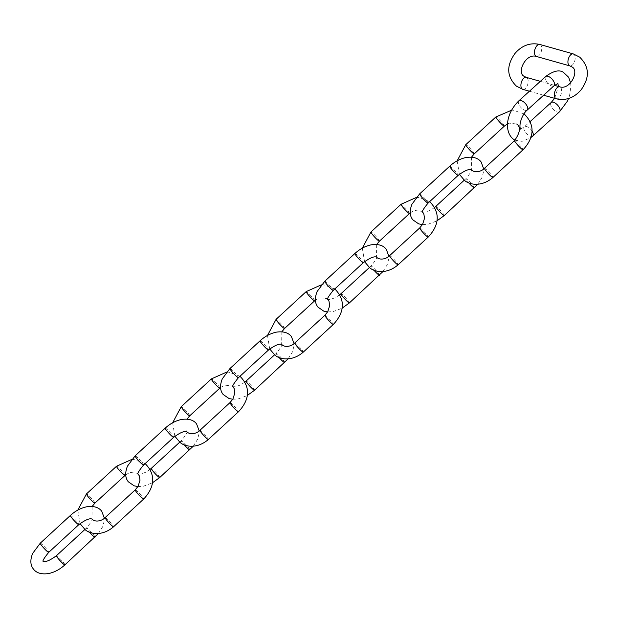 <?xml version="1.0" encoding="UTF-8"?>
<svg xmlns="http://www.w3.org/2000/svg" width="618" height="618" viewBox="0 0 618 618"><rect width="100%" height="100%" fill="white"/><g stroke="black" fill="none" stroke-linecap="round" stroke-linejoin="round"><path stroke-width="0.46" stroke-dasharray="3.09 2.32" d="M522.843 89.363A6.234 3.345 105.8 0 0 527.556 84.905A6.234 3.345 105.8 0 0 526.884 77.69A6.234 3.345 105.8 0 0 526.235 77.358M539.8 44.45A6.234 3.345 -74.2 0 1 540.449 44.774A6.234 3.345 -74.2 0 1 541.121 51.997A6.234 3.345 -74.2 0 1 536.409 56.454M556.293 98.818A6.234 3.345 105.8 0 0 561.013 94.353A6.234 3.345 105.8 0 0 560.333 87.138A6.234 3.345 105.8 0 0 559.692 86.814M573.257 53.897A6.234 3.345 -74.2 0 1 573.898 54.23A6.234 3.345 -74.2 0 1 574.578 61.445A6.234 3.345 -74.2 0 1 569.858 65.902M545.671 76.516A6.234 2.982 -132.2 0 0 546.073 80.973A6.234 2.982 -132.2 0 0 550.816 85.616A6.234 2.982 -132.2 0 0 554.052 85.763M559.56 111.742A6.234 2.982 47.8 0 1 556.316 111.603A6.234 2.982 47.8 0 1 551.58 106.953A6.234 2.982 47.8 0 1 551.179 102.495M518.881 100.796A6.234 2.982 -132.2 0 0 519.274 105.253A6.234 2.982 -132.2 0 0 524.018 109.896A6.234 2.982 -132.2 0 0 527.254 110.043M532.762 136.03A6.234 2.982 47.8 0 1 529.526 135.883A6.234 2.982 47.8 0 1 524.782 131.24A6.234 2.982 47.8 0 1 524.381 126.783A6.234 2.982 47.8 0 1 527.625 126.922A6.234 2.982 47.8 0 1 531.859 130.769M474.238 153.851A6.234 0.703 47.4 0 0 471.735 150.143A6.234 0.703 47.4 0 0 466.791 145.184A6.234 0.703 47.4 0 0 465.787 144.674M484.458 168.32A6.234 0.703 -132.6 0 1 485.462 168.83A6.234 0.703 -132.6 0 1 490.414 173.789A6.234 0.703 -132.6 0 1 492.909 177.497M504.327 126.142A6.234 0.703 47.4 0 0 501.831 122.434A6.234 0.703 47.4 0 0 496.88 117.474A6.234 0.703 47.4 0 0 495.875 116.964M514.555 140.61A6.234 0.703 -132.6 0 1 515.559 141.128A6.234 0.703 -132.6 0 1 520.503 146.08A6.234 0.703 -132.6 0 1 523.006 149.795M379.398 241.174A6.234 0.703 47.4 0 0 376.895 237.459A6.234 0.703 47.4 0 0 371.951 232.507A6.234 0.703 47.4 0 0 370.947 231.997M389.618 255.643A6.234 0.703 -132.6 0 1 390.622 256.153A6.234 0.703 -132.6 0 1 395.574 261.113A6.234 0.703 -132.6 0 1 398.069 264.821M409.487 213.465A6.234 0.703 47.4 0 0 406.992 209.757A6.234 0.703 47.4 0 0 402.048 204.797A6.234 0.703 47.4 0 0 401.036 204.288M419.715 227.934A6.234 0.703 -132.6 0 1 420.719 228.444A6.234 0.703 -132.6 0 1 425.663 233.403A6.234 0.703 -132.6 0 1 428.166 237.111M284.558 328.49A6.234 0.703 47.4 0 0 282.055 324.782A6.234 0.703 47.4 0 0 277.111 319.823A6.234 0.703 47.4 0 0 276.107 319.313M294.778 342.959A6.234 0.703 -132.6 0 1 295.783 343.477A6.234 0.703 -132.6 0 1 300.734 348.428A6.234 0.703 -132.6 0 1 303.229 352.144M314.647 300.788A6.234 0.703 47.4 0 0 312.152 297.073A6.234 0.703 47.4 0 0 307.208 292.121A6.234 0.703 47.4 0 0 306.196 291.603M324.875 315.257A6.234 0.703 -132.6 0 1 325.879 315.767A6.234 0.703 -132.6 0 1 330.823 320.727A6.234 0.703 -132.6 0 1 333.326 324.435M189.718 415.814A6.234 0.703 47.4 0 0 187.215 412.106A6.234 0.703 47.4 0 0 182.271 407.146A6.234 0.703 47.4 0 0 181.267 406.636M199.938 430.282A6.234 0.703 -132.6 0 1 200.95 430.792A6.234 0.703 -132.6 0 1 205.894 435.752A6.234 0.703 -132.6 0 1 208.39 439.46M219.807 388.104A6.234 0.703 47.4 0 0 217.312 384.396A6.234 0.703 47.4 0 0 212.368 379.437A6.234 0.703 47.4 0 0 211.356 378.927M230.035 402.573A6.234 0.703 -132.6 0 1 231.039 403.09A6.234 0.703 -132.6 0 1 235.983 408.042A6.234 0.703 -132.6 0 1 238.486 411.75M94.878 503.137A6.234 0.703 47.4 0 0 92.376 499.421A6.234 0.703 47.4 0 0 87.432 494.47A6.234 0.703 47.4 0 0 86.427 493.96M105.099 517.606A6.234 0.703 -132.6 0 1 106.111 518.116A6.234 0.703 -132.6 0 1 111.055 523.075A6.234 0.703 -132.6 0 1 113.55 526.783M124.967 475.427A6.234 0.703 47.4 0 0 122.472 471.719A6.234 0.703 47.4 0 0 117.528 466.76A6.234 0.703 47.4 0 0 116.516 466.25M135.195 489.896A6.234 0.703 -132.6 0 1 136.199 490.406A6.234 0.703 -132.6 0 1 141.143 495.366A6.234 0.703 -132.6 0 1 143.646 499.074M444.226 215.597A6.234 0.703 47.4 0 0 442.789 213.171A6.234 0.703 47.4 0 0 438.471 208.428A6.234 0.703 47.4 0 0 435.775 206.42M419.63 193.897A6.234 0.703 -132.6 0 1 422.326 195.906A6.234 0.703 -132.6 0 1 426.636 200.641A6.234 0.703 -132.6 0 1 428.081 203.075M474.323 187.887A6.234 0.703 47.4 0 0 472.878 185.462A6.234 0.703 47.4 0 0 468.568 180.719A6.234 0.703 47.4 0 0 465.872 178.71A6.234 0.703 47.4 0 0 467.308 181.144A6.234 0.703 47.4 0 0 468.683 182.781M449.719 166.188A6.234 0.703 -132.6 0 1 452.415 168.196A6.234 0.703 -132.6 0 1 456.733 172.94A6.234 0.703 -132.6 0 1 458.17 175.365M349.386 302.92A6.234 0.703 47.4 0 0 347.949 300.487A6.234 0.703 47.4 0 0 343.631 295.752A6.234 0.703 47.4 0 0 340.935 293.743M324.79 281.213A6.234 0.703 -132.6 0 1 327.486 283.222A6.234 0.703 -132.6 0 1 331.796 287.965A6.234 0.703 -132.6 0 1 333.241 290.39M379.483 275.211A6.234 0.703 47.4 0 0 378.038 272.785A6.234 0.703 47.4 0 0 373.728 268.042A6.234 0.703 47.4 0 0 371.032 266.034A6.234 0.703 47.4 0 0 372.476 268.459A6.234 0.703 47.4 0 0 373.844 270.105M354.879 253.511A6.234 0.703 -132.6 0 1 357.575 255.52A6.234 0.703 -132.6 0 1 361.893 260.255A6.234 0.703 -132.6 0 1 363.33 262.689M254.546 390.236A6.234 0.703 47.4 0 0 253.11 387.81A6.234 0.703 47.4 0 0 248.791 383.067A6.234 0.703 47.4 0 0 246.095 381.059M229.95 368.537A6.234 0.703 -132.6 0 1 232.646 370.545A6.234 0.703 -132.6 0 1 236.957 375.288A6.234 0.703 -132.6 0 1 238.401 377.714M284.643 362.534A6.234 0.703 47.4 0 0 283.199 360.101A6.234 0.703 47.4 0 0 278.888 355.365A6.234 0.703 47.4 0 0 276.192 353.357A6.234 0.703 47.4 0 0 277.636 355.783A6.234 0.703 47.4 0 0 279.004 357.42M260.039 340.827A6.234 0.703 -132.6 0 1 262.735 342.835A6.234 0.703 -132.6 0 1 267.053 347.579A6.234 0.703 -132.6 0 1 268.49 350.004M159.707 477.56A6.234 0.703 47.4 0 0 158.27 475.134A6.234 0.703 47.4 0 0 153.952 470.391A6.234 0.703 47.4 0 0 151.256 468.382M135.11 455.86A6.234 0.703 -132.6 0 1 137.806 457.868A6.234 0.703 -132.6 0 1 142.117 462.604A6.234 0.703 -132.6 0 1 143.561 465.037M189.803 449.85A6.234 0.703 47.4 0 0 188.359 447.424A6.234 0.703 47.4 0 0 184.048 442.681A6.234 0.703 47.4 0 0 181.352 440.673A6.234 0.703 47.4 0 0 182.797 443.106A6.234 0.703 47.4 0 0 184.164 444.744M165.199 428.15A6.234 0.703 -132.6 0 1 167.895 430.159A6.234 0.703 -132.6 0 1 172.213 434.902A6.234 0.703 -132.6 0 1 173.65 437.328M64.867 564.883A6.234 0.703 47.4 0 0 63.43 562.45A6.234 0.703 47.4 0 0 59.112 557.714A6.234 0.703 47.4 0 0 56.423 555.706M40.27 543.176A6.234 0.703 -132.6 0 1 42.966 545.184A6.234 0.703 -132.6 0 1 47.277 549.927A6.234 0.703 -132.6 0 1 48.722 552.353M94.963 537.173A6.234 0.703 47.4 0 0 93.527 534.748A6.234 0.703 47.4 0 0 89.208 530.005A6.234 0.703 47.4 0 0 86.512 527.996A6.234 0.703 47.4 0 0 87.957 530.422A6.234 0.703 47.4 0 0 89.324 532.067M70.359 515.474A6.234 0.703 -132.6 0 1 73.055 517.475A6.234 0.703 -132.6 0 1 77.374 522.218A6.234 0.703 -132.6 0 1 78.81 524.651M529.441 91.225L543.601 95.226M540.341 81.344L554.524 85.354M554.632 98.347L558.471 86.466M520.657 129.1L524.381 126.783L530.105 121.599M515.003 140.201L522.063 141.368L530.7 137.714M570.63 82.866L570.939 86.18L569.58 95.458L568.514 98.517M457.165 160.819L459.383 174.315M507.563 123.886L509.302 123.167L516.702 124.009M524.002 113.89L513.203 110.182L511.704 110.182M471.511 157.165L471.325 169.757M362.326 248.142L364.543 261.638M410.228 212.824L414.462 210.483L421.862 211.333L422.681 212.098M416.169 197.536L418.363 197.505L429.672 201.607M376.671 244.489L376.486 257.073M267.486 335.458L269.703 348.954M315.389 300.147L319.622 297.806L327.022 298.656L327.841 299.421M321.329 284.859L323.523 284.828L334.832 288.923M281.831 331.804L281.646 344.396M172.646 422.782L174.863 436.277M220.549 387.471L224.782 385.13L232.183 385.972L233.001 386.744M226.489 372.175L228.683 372.144L239.993 376.246M186.991 419.128L186.806 431.719M77.806 510.105L80.031 523.6M125.709 474.786L129.942 472.446L137.343 473.295L138.162 474.06M131.649 459.498L133.843 459.468L145.153 463.57M92.152 506.451L91.966 519.035M434.562 207.47L430.36 210.259L425.308 212.067L422.627 212.09M477.776 184.249L482.032 177.474L483.693 171.24L483.724 168.961M464.272 180.186L465.872 178.71C470.669 172.777 472.461 169.726 471.24 169.556L471.325 169.695M422.442 224.62L427.826 224.288L436.787 220.966M339.722 294.794L335.52 297.575L330.468 299.39L327.787 299.413M382.936 271.572L387.192 264.798L388.853 258.556L388.884 256.277M369.433 267.501L371.032 266.034C375.829 260.101 377.621 257.049 376.401 256.879L376.486 257.011M327.602 311.943L332.986 311.611L341.947 308.289M244.882 382.109L240.68 384.898L235.628 386.706L232.947 386.737M288.096 358.888L292.353 352.113L294.014 345.879L294.044 343.6M274.593 354.825L276.192 353.357C280.989 347.416 282.781 344.365 281.561 344.203L281.646 344.334M232.762 399.259L238.146 398.934L247.107 395.613M150.043 469.433L145.84 472.222L140.788 474.029L138.108 474.052M193.256 446.211L197.513 439.437L199.174 433.203L199.205 430.924M179.753 442.148L181.352 440.673C186.149 434.74 187.942 431.688 186.721 431.519L186.806 431.658M137.922 486.582L143.306 486.25L152.267 482.928M98.416 533.535L102.673 526.76L104.334 520.518L104.365 518.239M84.913 529.464L86.512 527.996C91.309 522.063 93.102 519.012 91.881 518.842L91.966 518.973"/><path stroke-width="0.93" d="M522.202 89.038A6.234 3.345 105.8 0 0 522.843 89.363L516.416 86.134C504.435 74.322 508.521 62.75 514.848 53.619C521.847 45.438 530.159 42.379 539.8 44.45A6.234 3.345 -74.2 0 0 535.088 48.907A6.234 3.345 -74.2 0 0 535.767 56.122A6.234 3.345 -74.2 0 0 536.409 56.454C525.856 52.87 516.447 72.7 524.064 76.269L526.235 77.358A6.234 3.345 105.8 0 0 521.522 81.815A6.234 3.345 105.8 0 0 522.202 89.038M554.524 85.354L559.692 86.814A6.234 3.345 105.8 0 0 554.972 91.271A6.234 3.345 105.8 0 0 555.652 98.486A6.234 3.345 105.8 0 0 556.293 98.818L543.601 95.226M559.692 86.814C570.236 90.398 579.653 70.56 572.036 66.991L569.858 65.902A6.234 3.345 -74.2 0 1 569.217 65.578A6.234 3.345 -74.2 0 1 568.537 58.362A6.234 3.345 -74.2 0 1 573.257 53.897L539.8 44.45M545.671 76.516L518.881 100.796A6.234 2.982 -132.2 0 1 522.117 100.943A6.234 2.982 -132.2 0 1 526.853 105.585A6.234 2.982 -132.2 0 1 527.254 110.043L554.052 85.763A6.234 2.982 -132.2 0 0 553.651 81.306A6.234 2.982 -132.2 0 0 548.915 76.655A6.234 2.982 -132.2 0 0 545.671 76.516C553.349 70.9 559.275 69.51 563.431 72.337L568.63 77.258L570.63 82.866M530.105 121.599L551.179 102.495A6.234 2.982 47.8 0 1 554.423 102.642A6.234 2.982 47.8 0 1 559.159 107.285A6.234 2.982 47.8 0 1 559.56 111.742L532.762 136.03A6.234 2.982 47.8 0 0 531.859 130.769M457.165 160.819L465.787 144.674A6.234 0.703 47.4 0 0 468.282 148.382A6.234 0.703 47.4 0 0 473.233 153.341A6.234 0.703 47.4 0 0 474.238 153.851L504.327 126.142L507.563 123.886M524.002 113.89L524.35 114.152C537.536 127.331 531.565 140.726 523.006 149.795L492.909 177.497A6.234 0.703 -132.6 0 1 491.905 176.987A6.234 0.703 -132.6 0 1 486.961 172.028A6.234 0.703 -132.6 0 1 484.458 168.32C482.403 170.769 476.13 173.395 472.082 170.452L471.325 169.757M465.787 144.674L495.875 116.964A6.234 0.703 47.4 0 0 498.378 120.672A6.234 0.703 47.4 0 0 503.322 125.632A6.234 0.703 47.4 0 0 504.327 126.142M523.006 149.795A6.234 0.703 -132.6 0 1 522.001 149.278A6.234 0.703 -132.6 0 1 517.05 144.326A6.234 0.703 -132.6 0 1 514.555 140.61L484.458 168.32M362.326 248.142L370.947 231.997A6.234 0.703 47.4 0 0 373.442 235.705A6.234 0.703 47.4 0 0 378.394 240.657A6.234 0.703 47.4 0 0 379.398 241.174L410.228 212.824M429.51 201.476C442.697 214.647 436.725 228.05 428.166 237.111L398.069 264.821A6.234 0.703 -132.6 0 1 397.065 264.311A6.234 0.703 -132.6 0 1 392.121 259.351A6.234 0.703 -132.6 0 1 389.618 255.643C387.563 258.092 381.291 260.711 377.243 257.776L376.486 257.073M370.947 231.997L401.036 204.288A6.234 0.703 47.4 0 0 403.539 207.996A6.234 0.703 47.4 0 0 408.483 212.955A6.234 0.703 47.4 0 0 409.487 213.465M428.166 237.111A6.234 0.703 -132.6 0 1 427.162 236.601A6.234 0.703 -132.6 0 1 422.21 231.642A6.234 0.703 -132.6 0 1 419.715 227.934L389.618 255.643M267.486 335.458L276.107 319.313A6.234 0.703 47.4 0 0 278.602 323.029A6.234 0.703 47.4 0 0 283.554 327.98A6.234 0.703 47.4 0 0 284.558 328.49L315.389 300.147M334.67 288.799C347.864 301.97 341.885 315.373 333.326 324.435L303.229 352.144A6.234 0.703 -132.6 0 1 302.225 351.627A6.234 0.703 -132.6 0 1 297.281 346.675A6.234 0.703 -132.6 0 1 294.778 342.959C292.723 345.408 286.451 348.034 282.403 345.091L281.646 344.396M276.107 319.313L306.196 291.603A6.234 0.703 47.4 0 0 308.699 295.319A6.234 0.703 47.4 0 0 313.643 300.271A6.234 0.703 47.4 0 0 314.647 300.788M333.326 324.435A6.234 0.703 -132.6 0 1 332.322 323.925A6.234 0.703 -132.6 0 1 327.37 318.965A6.234 0.703 -132.6 0 1 324.875 315.257L294.778 342.959M172.646 422.782L181.267 406.636A6.234 0.703 47.4 0 0 183.762 410.344A6.234 0.703 47.4 0 0 188.714 415.304A6.234 0.703 47.4 0 0 189.718 415.814L220.549 387.471M239.83 376.115C253.025 389.294 247.046 402.689 238.486 411.75L208.39 439.46A6.234 0.703 -132.6 0 1 207.385 438.95A6.234 0.703 -132.6 0 1 202.441 433.99A6.234 0.703 -132.6 0 1 199.938 430.282C197.884 432.731 191.611 435.358 187.563 432.415L186.806 431.719M181.267 406.636L211.356 378.927A6.234 0.703 47.4 0 0 213.859 382.635A6.234 0.703 47.4 0 0 218.803 387.594A6.234 0.703 47.4 0 0 219.807 388.104M238.486 411.75A6.234 0.703 -132.6 0 1 237.482 411.24A6.234 0.703 -132.6 0 1 232.53 406.289A6.234 0.703 -132.6 0 1 230.035 402.573L199.938 430.282M77.806 510.105L86.427 493.96A6.234 0.703 47.4 0 0 88.922 497.668A6.234 0.703 47.4 0 0 93.874 502.619A6.234 0.703 47.4 0 0 94.878 503.137L125.709 474.786M144.991 463.438C158.185 476.609 152.206 490.012 143.646 499.074L113.55 526.783A6.234 0.703 -132.6 0 1 112.546 526.273A6.234 0.703 -132.6 0 1 107.602 521.314A6.234 0.703 -132.6 0 1 105.099 517.606C103.044 520.055 96.771 522.673 92.723 519.738L91.966 519.035M86.427 493.96L116.516 466.25A6.234 0.703 47.4 0 0 119.019 469.958A6.234 0.703 47.4 0 0 123.963 474.918A6.234 0.703 47.4 0 0 124.967 475.427M143.646 499.074A6.234 0.703 -132.6 0 1 142.642 498.564A6.234 0.703 -132.6 0 1 137.69 493.604A6.234 0.703 -132.6 0 1 135.195 489.896L105.099 517.606M434.562 207.47L435.775 206.42A6.234 0.703 47.4 0 0 437.22 208.853A6.234 0.703 47.4 0 0 441.53 213.589A6.234 0.703 47.4 0 0 444.226 215.597L477.776 184.249M483.724 168.961L481.113 161.962C478.108 157.999 473.11 156.516 466.126 157.497C460.217 158.718 454.748 161.622 449.719 166.188A6.234 0.703 -132.6 0 0 451.163 168.614A6.234 0.703 -132.6 0 0 455.474 173.357A6.234 0.703 -132.6 0 0 458.17 175.365L428.081 203.075A6.234 0.703 -132.6 0 1 425.385 201.066A6.234 0.703 -132.6 0 1 421.067 196.323A6.234 0.703 -132.6 0 1 419.63 193.897L411.967 204.21C409.394 210.777 409.68 215.976 412.839 219.823L418.656 223.863L422.442 224.62M468.683 182.781A6.234 0.703 47.4 0 0 474.323 187.887M339.722 294.794L340.935 293.743A6.234 0.703 47.4 0 0 342.38 296.169A6.234 0.703 47.4 0 0 346.698 300.912A6.234 0.703 47.4 0 0 349.386 302.92L382.936 271.572M388.884 256.277L386.273 249.286C383.268 245.323 378.27 243.832 371.287 244.813C365.377 246.041 359.908 248.938 354.879 253.511A6.234 0.703 -132.6 0 0 356.323 255.937A6.234 0.703 -132.6 0 0 360.634 260.68A6.234 0.703 -132.6 0 0 363.33 262.689L333.241 290.39A6.234 0.703 -132.6 0 1 330.545 288.39A6.234 0.703 -132.6 0 1 326.227 283.647A6.234 0.703 -132.6 0 1 324.79 281.213L317.127 291.526C314.554 298.092 314.84 303.299 318 307.146L323.817 311.178L327.602 311.943M373.844 270.105A6.234 0.703 47.4 0 0 379.483 275.211M244.882 382.109L246.095 381.059A6.234 0.703 47.4 0 0 247.54 383.492A6.234 0.703 47.4 0 0 251.858 388.235A6.234 0.703 47.4 0 0 254.546 390.236L288.096 358.888M294.044 343.6L291.433 336.601C288.428 332.646 283.43 331.155 276.447 332.136C270.537 333.365 265.068 336.262 260.039 340.827A6.234 0.703 -132.6 0 0 261.484 343.26A6.234 0.703 -132.6 0 0 265.794 347.996A6.234 0.703 -132.6 0 0 268.49 350.004L238.401 377.714A6.234 0.703 -132.6 0 1 235.705 375.705A6.234 0.703 -132.6 0 1 231.387 370.97A6.234 0.703 -132.6 0 1 229.95 368.537L222.287 378.849C219.714 385.416 220 390.622 223.16 394.469L228.977 398.502L232.762 399.259M279.004 357.42A6.234 0.703 47.4 0 0 284.643 362.534M150.043 469.433L151.256 468.382A6.234 0.703 47.4 0 0 152.7 470.816A6.234 0.703 47.4 0 0 157.018 475.551A6.234 0.703 47.4 0 0 159.707 477.56L193.256 446.211M199.205 430.924L196.594 423.925C193.588 419.962 188.59 418.479 181.607 419.46C175.697 420.68 170.228 423.585 165.199 428.15A6.234 0.703 -132.6 0 0 166.644 430.576A6.234 0.703 -132.6 0 0 170.954 435.319A6.234 0.703 -132.6 0 0 173.65 437.328L143.561 465.037A6.234 0.703 -132.6 0 1 140.865 463.029A6.234 0.703 -132.6 0 1 136.547 458.286A6.234 0.703 -132.6 0 1 135.11 455.86L127.447 466.165C124.875 472.739 125.16 477.938 128.32 481.785L134.145 485.825L137.922 486.582M184.164 444.744A6.234 0.703 47.4 0 0 189.803 449.85M43.152 561.268C45.523 562.326 49.942 560.472 56.423 555.706A6.234 0.703 47.4 0 0 57.86 558.131A6.234 0.703 47.4 0 0 62.179 562.874A6.234 0.703 47.4 0 0 64.867 564.883L98.416 533.535M104.365 518.239L101.754 511.248C98.749 507.285 93.751 505.794 86.767 506.775C80.858 508.004 75.388 510.901 70.359 515.474A6.234 0.703 -132.6 0 0 71.804 517.899A6.234 0.703 -132.6 0 0 76.114 522.643A6.234 0.703 -132.6 0 0 78.81 524.651L48.722 552.353A6.234 0.703 -132.6 0 1 46.026 550.352A6.234 0.703 -132.6 0 1 41.707 545.609A6.234 0.703 -132.6 0 1 40.27 543.176L32.607 553.489C30.035 560.055 30.321 565.261 33.48 569.108C36.485 573.064 41.483 574.555 48.467 573.574C54.376 572.345 59.846 569.448 64.867 564.883M89.324 532.067A6.234 0.703 47.4 0 0 94.963 537.173M556.293 98.818C565.933 100.881 574.253 97.822 581.252 89.641C587.579 80.51 591.665 68.938 579.684 57.134L573.257 53.897M522.843 89.363L529.441 91.225M569.858 65.902L536.409 56.454M526.235 77.358L540.341 81.344M551.179 102.495L554.632 98.347M558.471 86.466L557.861 83.561M527.254 110.043C521.971 114.175 518.371 125.778 520.657 129.1M530.7 137.714L532.762 136.03M515.003 140.201C504.62 134.639 504.188 115.087 518.881 100.796M568.514 98.517L567.224 101.406L559.56 111.742M554.052 85.763L557.884 83.515M459.383 174.315L464.442 180.309C469.286 184.952 481.785 187.154 492.909 177.497M511.704 110.182L495.875 116.964M516.702 124.009C520.935 126.929 520.217 132.461 514.555 140.61M474.238 153.851L471.511 157.165M364.543 261.638L369.603 267.633C374.446 272.268 386.945 274.477 398.069 264.821M416.169 197.536L401.036 204.288M422.681 212.098L423.84 213.928L424.527 218.27L422.596 224.365L419.715 227.934M379.398 241.174L376.671 244.489M269.703 348.954L274.763 354.948C279.606 359.591 292.105 361.793 303.229 352.144M321.329 284.859L306.196 291.603M327.841 299.421L329 301.252L329.688 305.593L327.756 311.681L324.875 315.257M284.558 328.49L281.831 331.804M174.863 436.277L179.923 442.272C184.767 446.914 197.266 449.116 208.39 439.46M226.489 372.175L211.356 378.927M233.001 386.744L234.16 388.567L234.848 392.909L232.916 399.004L230.035 402.573M189.718 415.814L186.991 419.128M80.031 523.6L85.083 529.595C89.927 534.23 102.426 536.432 113.55 526.783M131.649 459.498L116.516 466.25M138.162 474.06L139.32 475.891L140.008 480.232L138.077 486.327L135.195 489.896M94.878 503.137L92.152 506.451M458.17 175.365C464.651 170.599 469.07 168.745 471.434 169.803L471.325 169.695M435.775 206.42L464.272 180.186M449.719 166.188L419.63 193.897M436.787 220.966L444.226 215.597M422.627 212.09L422.704 212.229C421.461 212.105 423.253 209.054 428.081 203.075M363.33 262.689C369.811 257.915 374.23 256.061 376.594 257.127L376.486 257.011M340.935 293.743L369.433 267.501M354.879 253.511L324.79 281.213M341.947 308.289L349.386 302.92M327.787 299.413L327.864 299.545C326.621 299.421 328.413 296.37 333.241 290.39M268.49 350.004C274.971 345.238 279.39 343.384 281.754 344.442L281.646 344.334M246.095 381.059L274.593 354.825M260.039 340.827L229.95 368.537M247.107 395.613L254.546 390.236M232.947 386.737L233.032 386.868C231.781 386.744 233.573 383.693 238.401 377.714M173.65 437.328C180.132 432.561 184.55 430.707 186.914 431.766L186.806 431.658M151.256 468.382L179.753 442.148M165.199 428.15L135.11 455.86M152.267 482.928L159.707 477.56M138.108 474.052L138.193 474.191C136.941 474.068 138.733 471.016 143.561 465.037M78.81 524.651C85.292 519.877 89.71 518.023 92.074 519.089L91.966 518.973M56.423 555.706L84.913 529.464M70.359 515.474L40.27 543.176M43.268 561.376L43.353 561.507C42.101 561.383 43.893 558.332 48.722 552.353"/></g></svg>
